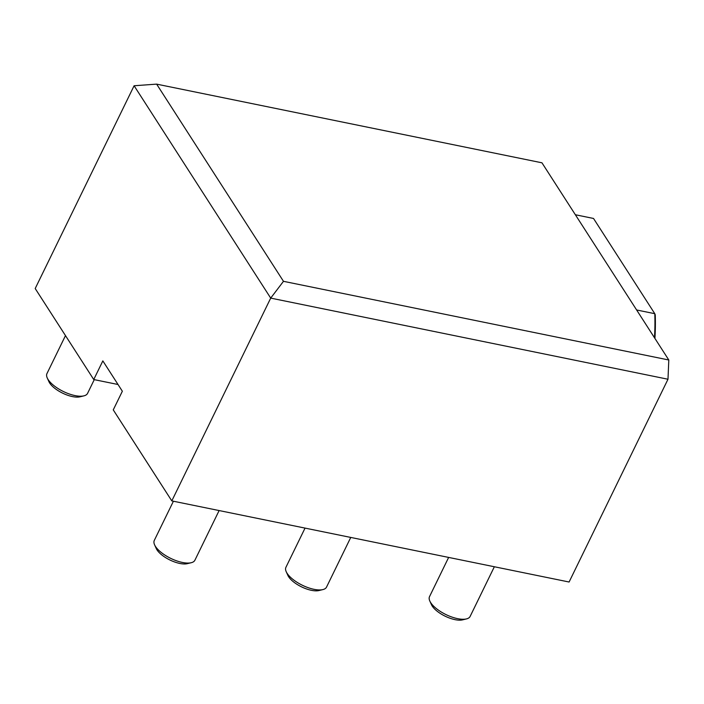 <?xml version="1.0" encoding="UTF-8"?>
<svg xmlns="http://www.w3.org/2000/svg" width="704" height="704" viewBox="0 0 704 704"><rect width="100%" height="100%" fill="white"/><g stroke="black" fill="none" stroke-linecap="round" stroke-linejoin="round"><path stroke-width="1.06" d="M654.482 337.744A147.321 73.894 -78.5 0 0 654.782 313.685L655.248 314.846A145.904 73.181 101.5 0 1 654.922 338.43M270.706 298.109L667.99 379.236L668.8 359.999L283.474 281.318L270.706 298.109L171.802 500.896L113.256 409.878L122.355 391.239L102.837 360.897L93.746 379.544L35.2 288.534L134.103 85.756L270.706 298.109M667.99 379.236L569.096 582.014L171.802 500.896M283.474 281.318L156.631 84.128L541.957 162.809L668.8 359.999M134.103 85.756L156.631 84.128M118.026 384.498L93.746 379.544M636.627 309.98L654.782 313.685L593.525 218.46L575.362 214.746M429.818 601.04L431.49 604.736A19.122 7.568 26 0 0 432.221 606.065A19.122 7.568 26 0 0 446.266 616.713A19.122 7.568 26 0 0 462.519 619.872L466.462 618.913A22.59 8.932 -154 0 1 447.26 615.19A22.59 8.932 -154 0 1 430.681 602.606A22.59 8.932 -154 0 1 429.818 601.04A22.59 8.932 -154 0 1 429.528 596.614L448.642 557.418M494.349 566.755L470.131 616.422A22.59 8.932 -154 0 1 466.462 618.913M286.22 571.718L287.892 575.414A19.122 7.568 26 0 0 288.622 576.743A19.122 7.568 26 0 0 302.667 587.391A19.122 7.568 26 0 0 318.921 590.55L322.863 589.591A22.59 8.932 -154 0 1 303.662 585.86A22.59 8.932 -154 0 1 287.082 573.285A22.59 8.932 -154 0 1 286.22 571.718A22.59 8.932 -154 0 1 285.93 567.292L305.043 528.097M350.75 537.434L326.533 587.101A22.59 8.932 -154 0 1 322.863 589.591M154.59 544.834L156.262 548.539A19.122 7.568 26 0 0 156.992 549.868A19.122 7.568 26 0 0 171.028 560.516A19.122 7.568 26 0 0 187.29 563.666L191.233 562.716A22.59 8.932 -154 0 1 172.031 558.985A22.59 8.932 -154 0 1 155.452 546.41A22.59 8.932 -154 0 1 154.59 544.834A22.59 8.932 -154 0 1 154.299 540.417L173.413 501.222M219.12 510.558L194.902 560.217A22.59 8.932 -154 0 1 191.233 562.716M47.256 377.986L48.928 381.682A19.122 7.568 26 0 0 49.658 383.011A19.122 7.568 26 0 0 63.703 393.659A19.122 7.568 26 0 0 79.957 396.818L83.899 395.859A22.59 8.932 -154 0 1 64.698 392.128A22.59 8.932 -154 0 1 48.118 379.553A22.59 8.932 -154 0 1 47.256 377.986A22.59 8.932 -154 0 1 46.966 373.56L65.481 335.606M94.257 379.65L87.569 393.369A22.59 8.932 -154 0 1 83.899 395.859"/></g></svg>
